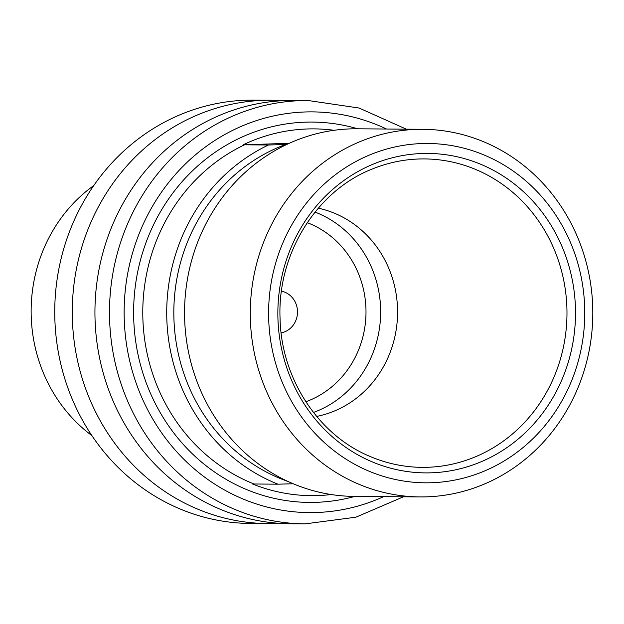 <?xml version="1.0" encoding="UTF-8"?>
<svg xmlns="http://www.w3.org/2000/svg" width="624" height="624" viewBox="0 0 624 624"><rect width="100%" height="100%" fill="white"/><g stroke="black" fill="none" stroke-linecap="round" stroke-linejoin="round"><path stroke-width="0.94" d="M91.861 435.575A151.172 140.845 -89.6 0 1 31.2 315.853A151.172 140.845 -89.6 0 1 93.826 185.492M279.162 523.325A211.669 197.207 -89.6 0 1 267.829 523.583L250.294 523.45A211.669 197.207 -89.6 0 1 54.834 318.365A211.669 197.207 -89.6 0 1 253.617 100.121L271.151 100.261A211.669 197.207 -89.6 0 1 282.477 100.698M267.829 523.583A211.669 197.207 -89.6 0 1 72.368 318.497A211.669 197.207 -89.6 0 1 271.151 100.261M281.463 291.151A21.208 19.757 -89.6 0 1 297.492 311.329A21.208 19.757 -89.6 0 1 281.135 332.881M318.302 208.174A106.049 98.803 -89.6 0 1 397.574 312.928A106.049 98.803 -89.6 0 1 316.664 416.426M575.445 308.194A159.744 148.832 90.4 0 0 422.222 153.496A159.744 148.832 90.4 0 0 277.922 318.123A159.744 148.832 90.4 0 0 431.145 472.82A159.744 148.832 90.4 0 0 575.445 308.194M268.671 318.427A169.673 158.083 -89.6 0 1 501.587 163.652A169.673 158.083 -89.6 0 1 509.792 457.392A169.673 158.083 -89.6 0 1 268.671 318.427M250.364 318.833A183.815 171.257 -89.6 0 1 422.994 129.308A183.815 171.257 -89.6 0 1 592.8 314.465A183.815 171.257 -89.6 0 1 420.1 496.922A183.815 171.257 -89.6 0 1 250.364 318.833M420.1 496.922L354.362 496.408A183.815 171.257 -89.6 0 1 184.626 318.31A183.815 171.257 -89.6 0 1 357.248 128.794L422.994 129.308M293.171 483.756L277.953 484.185A183.105 170.602 -89.6 0 1 166.795 318.146A183.105 170.602 -89.6 0 1 268.476 145.002L285.503 144.518A177.684 165.547 90.4 0 0 173.831 313.942A177.684 165.547 90.4 0 0 287.758 481.361M268.476 145.002L244.538 144.815A183.105 170.602 90.4 0 0 142.857 317.959A183.105 170.602 90.4 0 0 254.015 483.998L252.595 484.013A183.394 170.867 90.4 0 0 331.235 494.543M277.953 484.185L254.015 483.998M334.097 130.299A183.394 170.867 90.4 0 0 243.118 144.83L244.538 144.815M289.302 143.294L243.118 144.83M305.042 523.879L290.488 523.762A211.669 197.207 -89.6 0 1 95.027 318.677A211.669 197.207 -89.6 0 1 293.81 100.441L308.365 100.55A211.669 197.207 90.4 0 0 109.582 318.794A211.669 197.207 90.4 0 0 305.042 523.879L355.898 517.195L403.439 496.798M307.25 222.667A94.739 88.265 -89.6 0 1 365.999 312.679A94.739 88.265 -89.6 0 1 305.846 401.755M315.034 212.098A106.049 98.803 -89.6 0 1 380.648 312.796A106.049 98.803 -89.6 0 1 313.459 412.456M372.622 168.878A154.222 143.684 -89.6 0 1 566.974 314.262A154.222 143.684 -89.6 0 1 370.367 456.573C318.544 435.443 281.05 378.479 280.043 317.959C277.368 253.367 316.867 190.437 372.622 168.878M357.708 128.794A190.18 177.185 90.4 0 0 133.63 310.853A190.18 177.185 90.4 0 0 354.822 496.415M386.529 129.02A200.359 186.67 90.4 0 0 124.145 310.783A200.359 186.67 90.4 0 0 383.643 496.642M406.325 129.176L359.112 108.038L308.365 100.55"/></g></svg>
